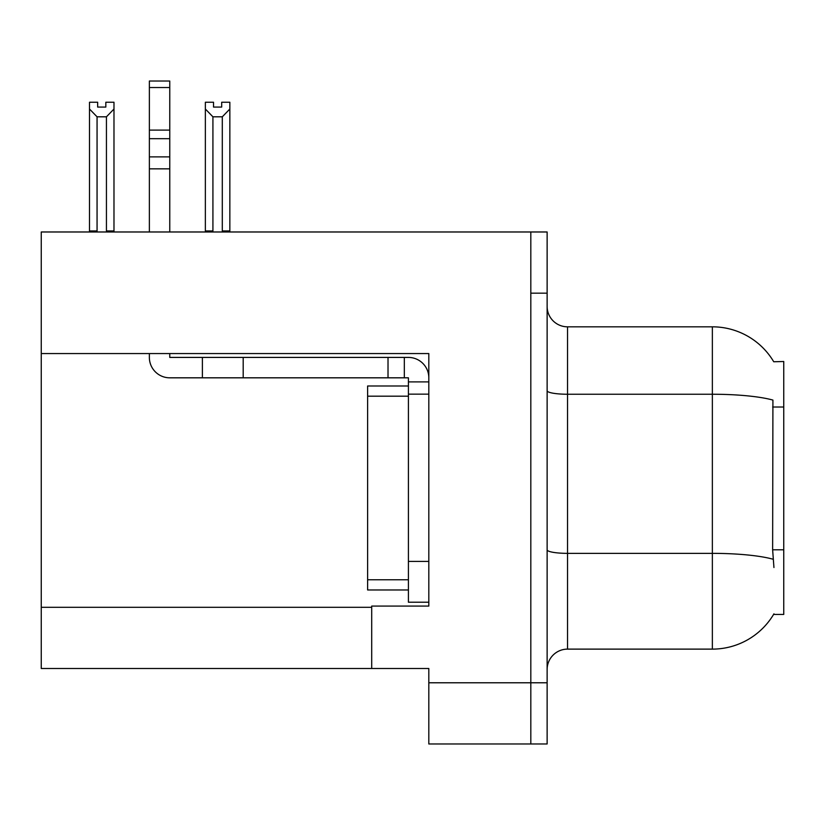 <?xml version="1.0" encoding="UTF-8"?>
<svg xmlns="http://www.w3.org/2000/svg" width="825" height="825" viewBox="0 0 825 825"><rect width="100%" height="100%" fill="white"/><g stroke="black" fill="none" stroke-linecap="round" stroke-linejoin="round"><path stroke-width="1.24" d="M41.25 353.554L428.814 353.554L428.814 606.076L371.704 606.076L371.704 668.498L41.25 668.498L41.25 231.98L530.815 231.98L530.815 743.975L428.814 743.975L428.814 682.78L530.815 682.78L530.815 743.975L547.13 743.975L547.13 682.78L530.815 682.78L530.815 293.174L547.13 293.174L547.13 682.78M371.704 668.498L428.814 668.498L428.814 682.78M773.737 361.762A71.393 71.393 0 0 0 712.357 326.824A71.393 71.393 0 0 1 773.737 361.762L783.75 361.505L783.75 614.439L773.582 614.439L773.943 613.831A71.393 71.393 0 0 1 712.357 649.12A71.393 71.393 0 0 0 773.582 614.439M547.13 669.518A20.398 20.398 0 0 1 567.528 649.12L712.357 649.12L712.357 326.824A71.393 71.393 0 0 1 773.582 361.505A71.393 71.393 0 0 0 712.357 326.824L567.528 326.824A20.398 20.398 0 0 1 547.13 306.426A20.398 20.398 0 0 0 567.528 326.824L567.528 649.12A20.398 20.398 0 0 0 547.13 669.518M773.943 567.528L772.633 549.801L772.922 400.084A71.393 12.396 180 0 0 712.357 394.247L567.528 394.247A20.398 3.537 -0 0 1 547.13 390.71M530.815 231.98L547.13 231.98L547.13 293.174M223.297 231.98L222.296 230.959L222.296 116.81L212.922 116.81L205.363 109.024L205.363 102.238L213.531 102.238L213.531 107.075L221.688 107.075L213.531 107.075M221.688 107.075L221.688 102.238L229.845 102.238L229.845 109.024L222.296 116.81M222.296 230.959L229.845 230.959L229.845 231.98L229.845 109.024M212.922 116.81L212.922 230.959L211.912 231.98M205.363 230.959L205.363 109.024L205.363 230.959L212.922 230.959M105.827 107.075L97.659 107.075L105.827 107.075L105.827 102.238L113.984 102.238L113.984 109.024L106.435 116.81L97.061 116.81L97.061 230.959L89.502 230.959L89.502 231.98M97.061 116.81L89.502 109.024L89.502 102.238L97.659 102.238L97.659 107.075M97.061 230.959L96.051 231.98M89.502 109.024L89.502 230.959M113.984 109.024L113.984 230.959L106.435 230.959L106.435 116.81M107.436 231.98L106.435 230.959M113.984 230.959L113.984 231.98M149.366 353.554L149.366 357.421A20.398 20.398 0 0 0 169.764 377.819L202.393 377.819L202.393 357.421L408.416 357.421A20.398 20.398 0 0 1 428.814 377.829M408.416 602.209L428.814 602.209L408.416 602.209L408.416 377.819L404.332 377.819L404.332 357.421M428.814 381.903L408.416 381.903M428.814 394.144L408.416 394.144L408.416 385.987L367.62 385.987L367.62 589.968L408.416 589.968M202.393 377.819L388.018 377.819L388.018 357.421M404.332 377.819L388.018 377.819M169.764 353.554L169.764 357.421L202.393 357.421M149.366 231.98L149.366 168.836L169.764 168.836L169.764 231.98M169.764 87.543L149.366 87.543L149.366 81.025L169.764 81.025L169.764 168.836M149.366 168.836L149.366 156.874L169.764 156.874M169.764 138.693L149.366 138.693L149.366 87.543M149.366 138.693L149.366 156.874M169.764 130.113L149.366 130.113M41.25 607.303L371.704 607.303M783.75 407.014L772.633 407.014M783.75 549.801L772.633 549.801M773.149 559.257A71.393 12.396 180 0 0 712.357 553.358L567.528 553.358A20.398 3.537 0 0 1 547.13 549.821M428.814 561.413L408.416 561.413M243.189 377.819L243.189 357.421M367.62 579.769L408.416 579.769M367.62 396.186L408.416 396.186"/></g></svg>
